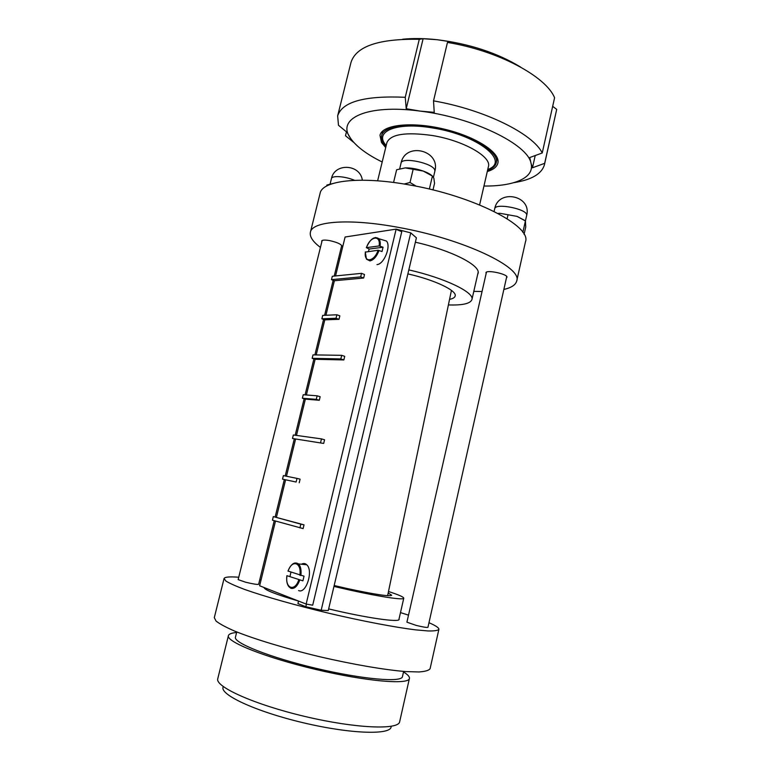 <?xml version="1.0" encoding="UTF-8"?>
<svg xmlns="http://www.w3.org/2000/svg" width="771" height="771" viewBox="0 0 771 771"><rect width="100%" height="100%" fill="white"/><g stroke="black" fill="none" stroke-linecap="round" stroke-linejoin="round"><path stroke-width="1.16" d="M369.136 249.062L366.447 247.645L379.139 245.939L383.052 247.221L369.136 249.062L368.442 251.51M383.052 247.221L382.021 251.539L378.098 250.257L365.387 252.088M382.397 239.8L386.473 241.053C391.35 246.122 383.939 264.434 376.98 264.578M288.123 571.089L304.034 576.168L302.907 580.833L286.889 575.667L302.907 580.833M290.021 576.197L290.956 572.149M301.403 564.237C303.398 563.119 305.171 563.293 306.733 564.758C313.614 570.53 306.145 594.219 298.599 590.557M407.878 273.888C434.844 279.94 457.193 290.696 455.15 296.016C454.745 297.567 452.885 298.676 449.56 299.36M408.823 269.889C445.185 278.119 474.685 292.527 471.929 299.562C470.445 303.61 462.6 305.403 448.404 304.93M388.179 592.986L391.697 595.241C389.74 596.715 375.005 594.499 347.509 588.591L334.171 585.526M388.488 591.511C398.617 594.769 403.715 597.005 403.773 598.19C403.937 600.31 381.153 597.024 350.044 590.123L333.959 586.432M332.725 183.546L326.923 185.04L326.673 186.033M335.558 275.941L345.1 237.005L395.822 229.18L401.749 231.714L312.698 605.187L306.145 604.059L259.634 585.777L275.498 521.042M302.377 398.231L316.264 399.359L317.132 395.802L303.234 394.742L302.377 398.231L305.374 399.127L319.3 400.274L316.264 399.359M319.3 400.274L320.167 396.728L317.132 395.802M282.514 479.148L296.112 482.02L296.999 478.396L283.391 475.601L282.514 479.148L296.112 482.02M299.215 482.791L300.102 479.167L296.999 478.396M299.929 527.894L300.835 524.145L273.32 516.599L272.442 520.184L303.109 528.588L304.015 524.849L300.835 524.145M273.32 516.599L304.015 524.849M321.864 318.818L336.031 318.269L336.888 314.78L322.702 315.397L321.864 318.818L324.803 319.849L338.999 319.329L336.031 318.269M338.999 319.329L339.847 315.84L336.888 314.78M360.683 276.885L361.541 273.348L332.311 276.269L331.482 279.661L360.683 276.885L363.661 278.032L334.383 280.76L331.482 279.661M361.541 273.348L364.51 274.515L363.661 278.032M312.168 358.332L340.83 358.92L341.698 355.325L313.016 354.882L312.168 358.332L315.137 359.305L343.866 359.932L340.83 358.92M343.866 359.932L344.733 356.337L341.698 355.325M320.582 442.573L321.468 438.901L293.356 434.979L292.488 438.497L323.685 443.431L292.488 438.497M321.468 438.901L324.572 439.769L323.685 443.431M296.478 435.422L305.374 399.127M286.475 476.237L295.524 439.325M276.423 517.293L285.578 479.899M396.101 229.295L306.145 604.059M325.931 315.252L334.383 280.76M316.206 354.93L324.803 319.849M306.386 394.983L315.137 359.305M321.17 610.256L410.741 232.861L416.407 237.825L328.253 610.555L321.17 610.256L305.827 606.729L297.934 603.597L298.541 601.072M305.827 606.729L306.453 604.117M406.221 108.721L405.247 97.291L419.279 39.302L423.115 38.733L406.221 108.721L420.041 111.091C366.533 103.844 336.04 118.782 350.448 138.154C356.202 146.451 366.784 154.393 382.194 161.997M434.227 112.344L420.041 111.091C473.124 117.443 527.962 144.437 531.017 163.24L529.754 157.535L542.235 152.976L554.59 97.753C546.032 76.512 498.345 50.751 447.459 42.434L433.524 100.866L434.227 112.344M423.115 38.733L437.147 39.716L451.006 41.827L447.459 42.434M535.219 155.54L532.472 167.77L531.017 163.24C534.997 177.764 514.19 186.389 483.947 186.033M552.672 106.331L556.701 109.386L544.663 163.336L532.472 167.77M513.929 182.65C531.585 179.836 541.753 173.87 544.422 164.763L556.701 109.386M520.56 67.058C497.334 52.9 469.529 43.793 437.147 39.716C424.58 38.357 413.102 38.184 402.713 39.225M353.976 142.625L345.485 135.744L346.449 131.851M544.422 164.763L544.663 163.336M542.235 152.976C533.108 133.903 484.68 109.694 433.524 100.866M405.247 97.291C364.77 95.498 342.237 101.705 337.65 115.881L338.479 125.259L347.114 132.4L350.448 138.154M487.282 171.547C493.373 169.678 496.9 166.873 497.864 163.153C500.755 152.831 476.092 136.602 443.73 129.017C411.406 121.307 382.059 124.777 379.997 135.291L381.491 142.462L385.702 147.56M419.279 39.302C378.831 38.569 356.067 46.279 350.988 62.441L337.65 115.881M503.858 289.462C511.414 287.689 515.693 284.865 516.715 280.991C522.777 267.556 463.901 239.135 399.089 227.512C349.436 218.126 312.024 221.19 310.405 232.225C309.489 236.668 312.833 241.728 320.437 247.414M338.623 258.131L339.789 258.699M473.799 291.361L482.048 291.515M477.644 274.534L478.059 273.454C481.008 265.6 451.71 250.392 415.376 242.21M321.854 241.689L321.68 241.005C322.268 239.916 324.967 239.791 329.766 240.629C337.235 242.325 341.274 244.176 341.9 246.18L341.418 246.691M486.154 273.474L485.961 272.761C486.135 269.397 508.224 274.158 506.942 277.29L506.46 277.859M410.741 232.861L396.14 229.141M487.532 170.449C492.486 168.627 495.377 166.093 496.206 162.835C500.167 151.685 468.074 133.046 432.714 127.456C405.353 122.714 383.264 126.781 381.626 135.744C380.893 139.031 382.339 142.606 385.963 146.461M516.715 280.991L525.465 241.815C531.98 226.288 473.866 195.921 409.266 184.905C359.797 175.894 322.143 180.645 320.11 193.28L310.405 232.225M223.349 686.662C218.347 694.035 255.028 711.411 303.379 722.793C351.701 734.271 392.275 735.168 391.109 726.33M409.42 678.441L399.667 721.704C398.79 730.156 355.672 728.508 304.921 716.461C254.141 704.501 214.81 686.662 217.769 678.702L228.409 635.651C225.932 641.713 265.513 657.615 316.014 669.517C366.495 681.487 408.967 684.976 409.42 678.441C409.729 676.726 407.753 674.577 403.503 671.975M236.601 632.509C231.628 632.933 228.9 633.974 228.409 635.651M236.745 631.941L235.454 637.154C233.208 642.773 269.831 657.441 316.274 668.39C362.707 679.396 401.99 682.672 402.452 676.63L403.638 671.396M238.74 577.238C229.556 576.525 224.65 576.968 224.043 578.578L214.299 617.648L216.053 621.06C219.629 623.893 225.797 627.218 234.538 631.044C254.025 638.986 285.366 648.517 319.078 656.584C352.839 664.467 385.115 669.97 406.066 671.589L418.981 671.955C425.274 671.502 428.984 670.413 430.102 668.669L438.882 629.367C439.065 627.864 435.76 625.638 428.975 622.708M261.051 580.004L259.74 579.802M224.043 578.578L225.999 581.132C229.7 583.396 235.965 586.182 244.792 589.497C264.414 596.465 295.736 605.351 329.294 613.35C362.881 621.224 394.858 627.295 415.502 629.849L428.184 630.967C434.324 631.073 437.889 630.533 438.882 629.367M408.505 615.162L400.486 612.598M274.235 520.685L258.632 584.312C257.418 584.697 253.061 583.994 245.564 582.201L238.152 579.619L322.153 240.485M506.749 276.577L427.944 627.305C427.028 627.71 423.106 627.083 416.176 625.397L406.915 622.178L486.443 272.202M264.048 587.512C264.453 589.931 275.893 594.431 298.387 601.014M328.648 608.897C366.466 617.995 399.59 622.689 399.127 619.364L399.05 618.911M429.351 189.059L432.425 176.067L423.221 171.056L405.238 167.895C410.827 167.779 416.812 168.83 423.221 171.056C427.385 172.579 430.43 174.236 432.358 176.019M404.129 184.028L410.018 182.486L413.198 169.138M410.018 182.486L416.224 186.216M393.567 182.467L396.631 169.765L405.238 167.895M432.994 189.936L434.545 183.344L433.861 178.197L432.425 176.067M522.854 232.389L525.417 220.949L517.081 216.391L499.993 213.307L517.081 216.391L524.608 220.381M507.125 218.742L508.031 214.752M499.993 213.307L497.912 213.413M524.078 234.384L525.745 226.963L525.417 220.949L526.66 215.456C531.961 195.564 498.423 188.567 494.712 208.729C495.117 202.648 527.277 208.98 526.699 215.051L526.66 215.456M378.098 250.257C374.234 262.053 363.594 263.19 365.425 251.895M366.447 247.645C370.147 236.138 380.874 234.461 379.139 245.939M365.281 251.992L366.447 259.143L369.935 260.926C373.646 260.058 376.691 256.56 379.081 250.43M380.122 246.103C380.527 242.807 380.103 240.35 378.869 238.721L375.39 237.478M298.734 579.956C294.715 592.195 284.875 588.35 286.985 575.725M288.103 571.138C291.939 559.168 301.885 562.387 299.852 575.291M286.879 575.696C286.272 580.621 286.966 584.322 288.971 586.798L290.898 588.312C294.349 589.102 297.298 586.394 299.736 580.216M300.854 575.542C301.48 570.222 300.729 566.367 298.579 563.958L294.349 563.109M330.094 184.047L331.443 178.602C331.79 175.316 345.263 176.27 354.564 180.327M487.754 169.485C510.604 161.659 478.271 135.079 432.859 128.005C396.236 121.548 373.27 131.677 386.204 145.488M386.897 142.616L386.897 142.606C390.608 134.193 405.691 131.822 432.174 135.494C463.39 140.476 491.879 156.821 488.419 166.594L479.61 204.913M401.045 163.124C401.595 156.484 433.755 163.259 434.805 170.256L434.844 171.297C440.771 150.162 405.315 141.575 401.045 163.124L399.686 168.791M366.331 247.684C370.273 238.846 374.455 235.859 378.869 238.721L386.473 241.053M287.997 571.07C291.043 563.823 294.57 561.461 298.579 563.958L306.733 564.758M471.929 299.562L478.155 272.298M403.773 598.19L398.858 619.749M362.351 180.192C360.259 164.021 334.537 162.71 331.443 178.602M386.907 142.596L377.626 180.819M382.792 130.954L381.626 135.744M497.314 158.007L496.206 162.835M275.141 517.004L284.316 479.591M285.203 475.967L294.271 438.978M295.187 435.239L304.14 398.752M305.085 394.887L313.913 358.9M314.886 354.911L323.589 319.416M324.601 315.31L333.178 280.307M334.219 276.076L341.717 245.496M433.456 177.157L434.844 171.297M494.086 211.447L494.712 208.729M451.44 290.388L387.62 595.684"/></g></svg>
